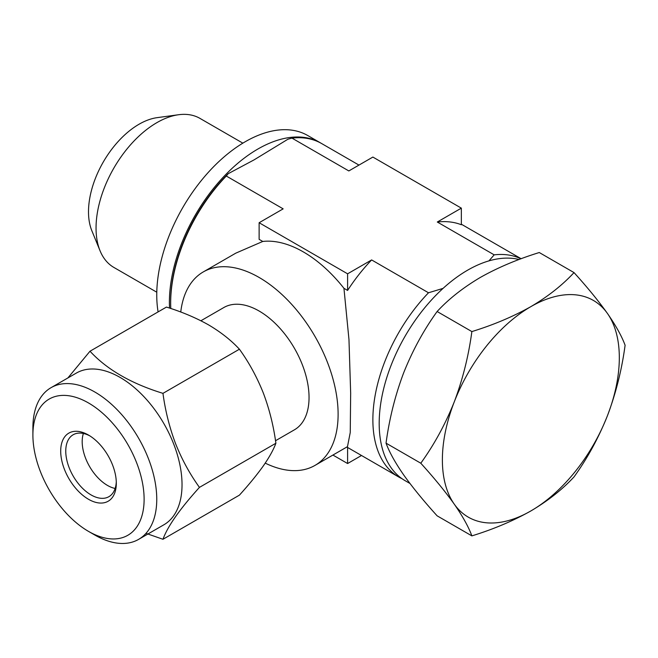 <?xml version="1.0" encoding="UTF-8"?>
<svg xmlns="http://www.w3.org/2000/svg" width="658" height="658" viewBox="0 0 658 658"><rect width="100%" height="100%" fill="white"/><g stroke="black" fill="none" stroke-linecap="round" stroke-linejoin="round"><path stroke-width="0.99" d="M409.942 483.465L405.098 480.669A125.11 72.232 -60 0 1 379.279 418.669A125.11 72.232 -60 0 1 428.983 302.762A125.11 72.232 -60 0 1 519.08 259.507M156.785 292.21L113.875 267.436A86.058 49.687 -60 0 1 100.057 250.797A86.058 49.687 -60 0 1 156.9 122.635A86.058 49.687 -60 0 1 178.614 114.731A86.058 49.687 -60 0 1 199.933 118.374L242.843 143.148M100.057 250.797L91.832 230.703A71.492 41.273 -60 0 1 139.06 124.23A71.492 41.273 -60 0 1 157.097 117.659L178.614 114.731M158.093 311.908A125.11 72.232 -60 0 1 239.808 145.056A125.11 72.232 -60 0 1 307.779 135.548L320.413 142.844A125.11 72.232 -60 0 1 321.046 143.214M169.542 308.084A125.11 72.232 -60 0 1 252.45 152.36A125.11 72.232 -60 0 1 320.413 142.844M170.792 308.503A125.11 72.232 -60 0 1 170.661 303.001L170.661 301.775A123.614 71.368 -60 0 1 228.203 173.687L253.996 159.919L287.924 139.216L291.963 138.106A125.11 72.232 -60 0 1 321.68 143.576L358.964 165.092M314.976 465.412L347.482 446.65L350.245 432.503L350.665 393.089L348.97 339.561L343.945 288.311A111.704 64.492 -120 0 0 303.363 251.924A111.704 64.492 -120 0 0 262.772 241.453L235.77 253.166L203.273 271.927A111.704 64.492 60 0 1 259.129 277.462A111.704 64.492 60 0 1 332.101 375.899A111.704 64.492 60 0 1 314.976 465.412A111.704 64.492 60 0 1 265.223 463.125M275.521 440.728L294.422 429.814A70.595 40.763 -120 0 0 309.046 397.49A70.595 40.763 -120 0 0 278.227 326.442A70.595 40.763 -120 0 0 223.827 307.533L200.912 320.759M136.667 462.87A78.639 45.402 -120 0 0 74.115 396.84A78.639 45.402 -120 0 0 32.9 435.07A78.639 45.402 -120 0 0 40.352 471.473A78.639 45.402 -120 0 0 88.509 531.384A78.639 45.402 -120 0 0 136.667 527.083A78.639 45.402 -120 0 0 136.667 462.87M32.9 435.07L32.9 427.774A87.58 50.567 60 0 1 51.036 387.677A87.58 50.567 60 0 1 148.461 458.733A87.58 50.567 60 0 1 138.616 539.371A87.58 50.567 60 0 1 94.826 535.036L88.509 531.384M115.125 488.466A35.746 20.637 60 0 1 85.573 458.182A35.746 20.637 60 0 1 83.377 433.482M116.285 481.714A35.746 20.637 60 0 1 108.907 496.675A35.746 20.637 60 0 1 69.148 467.674A35.746 20.637 60 0 1 73.161 434.757A35.746 20.637 60 0 1 89.801 435.851M112.584 465.025A39.324 22.701 60 0 1 116.31 483.227A39.324 22.701 60 0 1 95.706 502.342A39.324 22.701 60 0 1 64.426 469.327A39.324 22.701 60 0 1 64.426 437.216A39.324 22.701 60 0 1 88.509 435.07A39.324 22.701 60 0 1 112.584 465.025M51.036 387.677L76.312 373.086A87.58 50.567 60 0 1 173.737 444.142A87.58 50.567 60 0 1 163.891 524.78L138.616 539.371M146.002 533.342L162.962 539.28C167.683 526.301 179.848 509.004 199.448 487.381C189.841 474.048 181.879 459.465 175.563 443.624C169.468 427.404 165.273 410.641 162.962 393.352C131.287 383.622 106.966 369.574 89.998 351.224L67.881 377.955M89.998 351.224L166.441 307.08C181.962 311.884 196.002 317.814 208.57 324.887C220.858 332.158 231.139 340.268 239.413 349.209C248.913 362.352 256.875 376.935 263.299 392.966C269.336 408.972 273.531 425.734 275.891 443.245C273.539 449.636 269.344 457.203 263.299 465.938C256.924 474.87 248.963 484.609 239.413 495.145L162.962 539.28M239.413 349.209L162.962 393.352M275.891 443.245L199.448 487.381M180.753 312.024A111.704 64.492 60 0 1 203.273 271.927M488.943 260.872L494.174 254.852A125.11 72.232 -60 0 1 520.988 258.791M402.022 478.703A125.11 72.232 -60 0 1 398.781 477.017A125.11 72.232 -60 0 1 428.506 292.769L443.064 288.385M343.945 288.311L347.597 290.425A125.11 72.232 -60 0 1 371.63 259.935L428.506 292.769M170.661 303.001A125.11 72.232 -60 0 1 226.286 176.023L283.162 208.857L259.129 222.733L259.129 239.347L262.772 241.453M332.915 455.056L347.597 463.528L361.505 455.5M347.597 447.465L347.597 463.528M259.129 222.733L347.597 273.81L347.597 290.425M494.174 254.852L437.299 222.017L461.34 208.142L372.872 157.065L348.83 170.94L291.963 138.106M437.299 222.017A125.11 72.232 -60 0 1 461.34 224.748L461.34 208.142M228.203 173.687L226.286 176.023M347.597 273.81L371.63 259.935M530.85 510.953A125.11 72.232 -60 0 1 454.234 504.11A125.11 72.232 -60 0 1 454.234 401.956A125.11 72.232 -60 0 1 530.85 306.644A125.11 72.232 -60 0 1 607.466 313.488A125.11 72.232 -60 0 1 607.466 415.642A125.11 72.232 -60 0 1 530.85 510.953C547.95 500.853 562.343 489.503 574.023 476.902C587.421 458.338 598.566 437.915 607.466 415.642C615.962 393.081 621.835 369.615 625.1 345.261C621.826 336.32 615.946 325.726 607.466 313.488C598.541 300.977 587.397 287.349 574.023 272.593C562.343 285.194 547.95 296.544 530.85 306.644C513.1 316.621 493.434 324.937 471.868 331.574C468.595 355.986 462.714 379.452 454.234 401.956C445.31 424.278 434.165 444.693 420.791 463.216C434.19 478.004 445.334 491.633 454.234 504.11C462.73 516.374 468.603 526.968 471.868 535.883C493.434 529.246 513.1 520.93 530.85 510.953M471.868 535.883L437.118 515.823C423.719 501.034 412.574 487.405 403.683 474.928C395.187 462.656 389.306 452.071 386.04 443.155C389.322 418.743 395.195 395.277 403.683 372.773C412.599 350.451 423.744 330.028 437.118 311.514C448.616 299.061 463.01 287.711 480.291 277.462C497.793 267.584 517.451 259.277 539.272 252.532L574.023 272.593M437.118 311.514L471.868 331.574M386.04 443.155L420.791 463.216M398.781 477.017L346.824 447.021M521.152 258.734L461.34 224.205"/></g></svg>

